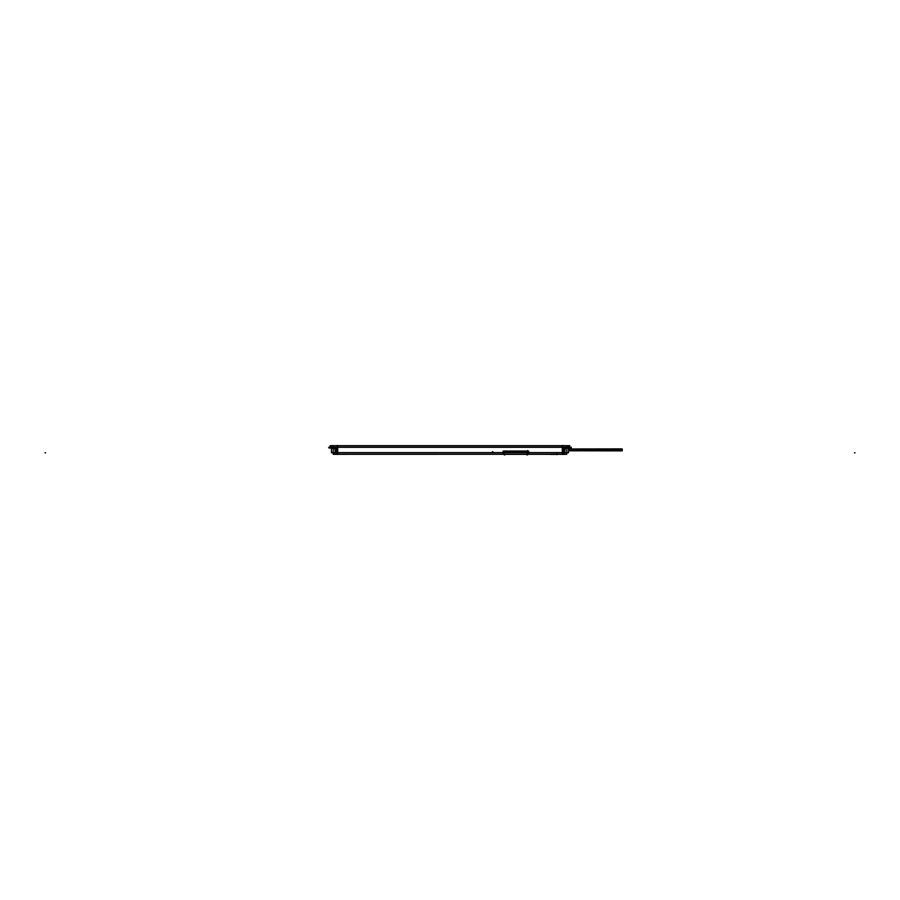 <?xml version="1.0" encoding="UTF-8"?>
<svg xmlns="http://www.w3.org/2000/svg" width="900" height="900" viewBox="0 0 900 900"><rect width="100%" height="100%" fill="white"/><g stroke="black" fill="none" stroke-linecap="round" stroke-linejoin="round"><path stroke-width="1.35" d="M504.157 454.298L566.764 454.309L566.764 452.61L333.236 452.61L333.236 454.264L566.764 454.264L566.764 452.61L333.236 452.61L333.236 454.309L503.392 454.264A0.731 0.731 180 0 0 503.392 454.309L503.381 451.789L503.381 452.666L337.241 452.666M562.759 452.666L528.345 452.666L528.345 451.789L528.345 454.264A0.731 0.731 180 0 1 528.345 454.309L528.345 452.576L528.334 454.354L527.569 453.544L528.334 454.354M528.345 451.744A0.731 0.731 0 0 0 527.659 451.058A0.731 0.731 0 0 1 528.345 451.744L528.345 452.711M503.392 451.744A0.731 0.731 0 0 1 504.067 451.058A0.731 0.731 0 0 0 503.392 451.744L503.381 452.711M504.113 451.058L527.614 451.058L504.113 451.058M527.479 451.238A0.731 0.731 0 0 1 528.233 451.991A0.731 0.731 0 0 0 527.501 451.238L504.304 451.238A0.731 0.731 0 0 0 503.572 451.957L503.572 452.666L528.233 452.666L528.233 451.957A0.731 0.731 0 0 0 527.501 451.238L504.304 451.238A0.731 0.731 0 0 0 503.572 451.957L503.572 454.264A0.731 0.731 90 0 0 503.572 454.298L503.572 454.298A0.731 0.731 180 0 0 503.572 454.298L503.572 452.61M504.326 454.264L503.572 454.298L503.572 452.666L528.233 452.666L528.233 454.264A0.731 0.731 0 0 1 528.233 454.298L528.233 454.298A0.731 0.731 90 0 1 528.233 454.298L527.479 454.298M569.587 445.669L569.88 447.964L568.373 447.964L568.373 445.916L569.722 445.657L569.722 447.311L562.59 447.311L562.59 445.657L569.722 445.657M564.806 448.796L563.681 448.796L563.704 452.711L564.683 452.711L563.681 452.666L563.681 448.796L568.418 447.919L568.418 447.266L331.582 447.266L568.418 447.266L568.418 447.919L569.801 447.998L566.055 447.919L564.806 448.796L566.145 447.851M563.861 454.264A0.731 0.731 0 0 0 564.615 453.577L562.702 454.264M330.277 445.702L330.12 447.964L330.435 445.657L331.627 445.916L331.627 447.964L330.131 447.964M336.296 452.711L336.319 448.796L336.319 452.666L335.317 452.711L336.296 452.711M337.298 454.264L335.385 453.6A0.731 0.731 0 0 0 336.139 454.264M337.725 454.444L337.725 445.489L337.725 454.444M547.324 454.309A0.731 0.731 -45 0 0 547.324 454.32L548.089 454.309M556.762 453.544L557.528 454.354L556.808 454.68M562.275 454.444L562.275 445.489L562.275 454.444M503.392 454.354L504.157 453.544L503.392 454.354L504.157 454.32M528.345 451.834L527.524 451.069L528.345 451.834M333.236 447.154L566.764 447.154L566.764 452.767L333.236 452.767L333.236 447.154M503.651 451.058L528.086 451.058M504.157 451.058L503.392 451.879L504.157 451.058M566.764 445.657L566.764 447.311L333.236 447.311L333.236 445.657L566.764 445.657M528.086 454.309L503.651 454.309M528.053 451.204L503.674 451.204M503.077 451.204L503.077 452.689L528.727 452.689L528.727 451.204M503.077 454.264L503.077 452.61L528.727 452.61L528.727 454.264M528.233 452.61L528.233 451.957M503.831 454.298L527.974 454.298M503.572 451.935L503.572 452.689L503.572 451.935M528.233 452.689L528.233 451.935L528.233 452.689M527.918 451.238L503.831 451.238L527.918 451.238M503.572 451.991A0.731 0.731 0 0 1 504.326 451.238M562.759 445.657L562.252 447.311L562.759 445.657M562.252 447.154L562.759 452.767L562.252 447.154M562.725 454.444L562.725 445.489L562.725 454.444M562.252 454.264L562.759 452.61L562.252 454.264M337.275 454.444L337.275 445.489L337.275 454.444M337.748 445.657L337.241 447.311L337.748 445.657M337.241 447.154L337.748 452.767L337.241 447.154M337.241 454.264L337.748 452.61L337.241 454.264M566.224 447.975L565.009 448.841L566.224 447.975M564.604 453.713L565.099 448.02M565.144 447.998L569.903 447.998M567.54 445.657L568.89 445.657M567.697 445.657L566.336 445.657M562.613 447.154L568.53 447.154L568.53 452.767L562.613 452.767L562.613 447.154M563.648 452.79L563.648 448.718M562.691 454.264L562.691 452.61L564.727 452.61L564.727 454.264M564.705 452.745L563.67 452.745M563.974 452.509L563.974 449.021L563.974 452.509M337.387 447.154L331.47 447.154L331.47 452.767L337.387 452.767L337.387 447.154M333.776 447.975L334.991 448.841L333.776 447.975M335.396 453.713L334.901 448.02M334.856 447.998L330.098 447.998M332.46 445.657L331.11 445.657M330.277 445.657L337.41 445.657L337.41 447.311L330.277 447.311L330.12 445.984M332.303 445.657L333.664 445.657M333.855 447.851L336.319 448.796L331.582 447.919L331.582 447.266L331.582 447.919L330.199 447.998L330.12 445.95M336.026 452.509L336.026 449.021L336.026 452.509M336.353 448.718L336.353 452.79M335.272 454.264L335.272 452.61L337.309 452.61L337.309 454.264M336.33 452.745L335.295 452.745M550.091 454.41L555.244 454.41L550.091 454.41M553.714 454.252L552.926 454.433M555.165 454.252L554.175 454.433M568.53 449.82L622.271 449.82L622.271 450.799L568.53 450.799L621.101 450.877L621.101 448.897L568.53 448.976L622.271 448.976L622.271 449.966L568.53 449.966M503.381 454.264L503.381 452.666L337.725 452.666M562.275 452.666L528.345 452.666L528.345 454.264M45 452.812L45.574 452.812M504.99 454.264L504.99 454.849L504.99 454.264A0.731 0.731 0 0 1 505.024 454.298M526.736 454.264L526.736 454.849L526.736 454.264M855 452.812L854.426 452.812L855 452.812M504.113 453.465L504.113 452.891M566.764 452.666L333.236 452.666L566.764 452.666M527.614 450.54L527.614 451.114M492.322 451.789L492.896 451.789M504.304 454.343L504.304 454.916L504.877 454.343M503.831 454.343L527.974 454.343M504.304 451.957L504.304 452.543M527.501 452.666L527.501 452.093M527.501 451.957L526.928 451.957M527.501 454.343L527.501 454.916L526.928 454.343M527.805 454.343L503.921 454.343M564.615 453.6L563.884 454.264M569.812 448.144L569.239 448.144M571.275 447.266L570.701 447.266L571.275 447.266M563.681 454.129L563.681 453.555M563.625 450.765L562.489 450.765L563.625 450.765M568.418 445.916L568.418 447.964M571.275 447.919L570.701 447.919M568.462 447.919L565.999 447.919M336.116 454.264L335.385 453.6M330.188 448.144L330.761 448.144M328.725 447.919L329.299 447.919M328.725 447.266L329.299 447.266L328.725 447.266M330.277 447.266L337.41 447.266M331.582 447.964L331.582 445.916M334.001 447.919L331.537 447.919M568.53 449.887L621.101 449.887M335.194 448.796L333.945 447.919L330.199 447.998M503.572 454.298L504.304 453.611"/></g></svg>
